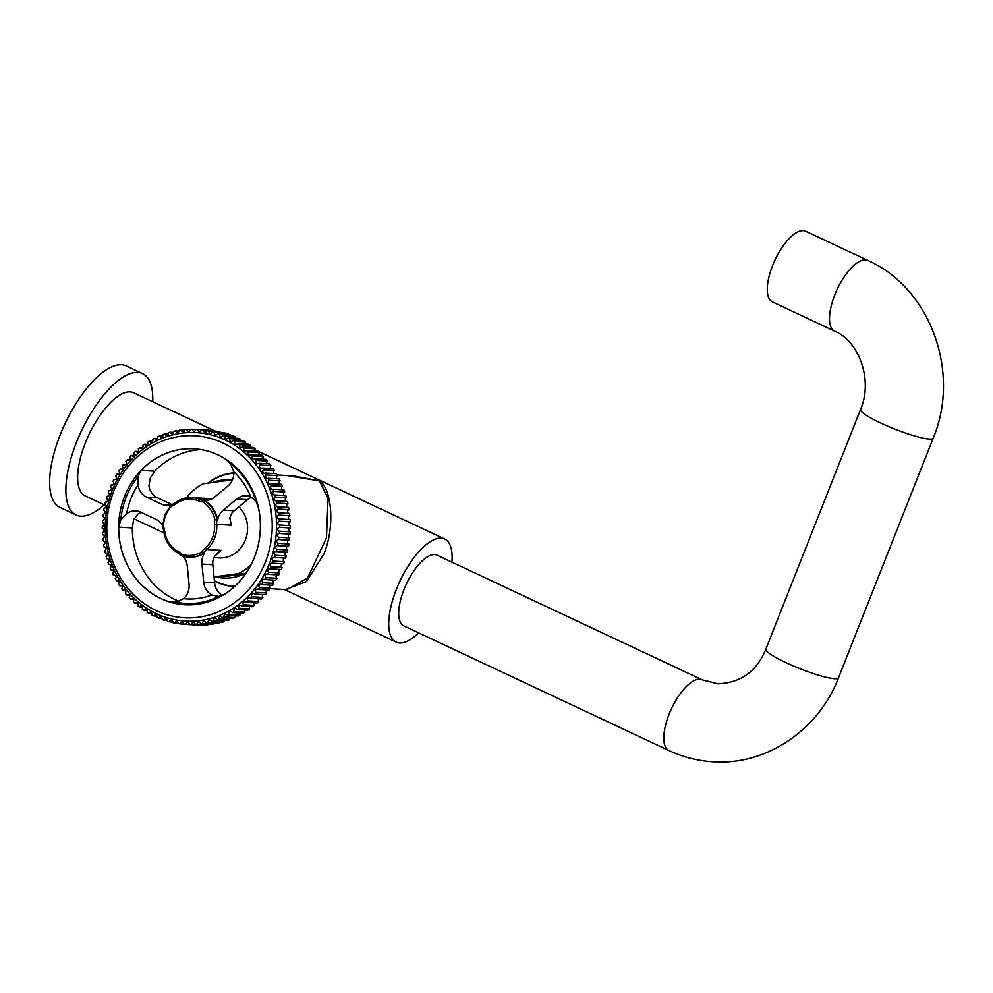 <?xml version="1.0" encoding="UTF-8"?>
<svg xmlns="http://www.w3.org/2000/svg" width="993" height="993" viewBox="0 0 993 993"><rect width="100%" height="100%" fill="white"/><g stroke="black" fill="none" stroke-linecap="round" stroke-linejoin="round"><path stroke-width="1.49" d="M152.723 401.731A78.124 30.932 115.2 0 0 142.57 373.579A78.124 30.932 115.2 0 0 76.498 442.319A78.124 30.932 115.2 0 0 76.101 514.982A78.124 30.932 115.2 0 0 104.253 504.841M142.57 373.579L126.334 365.945A78.124 30.932 115.2 0 0 60.263 434.686A78.124 30.932 115.2 0 0 59.865 507.349L76.101 514.982M214.438 581.066A56.961 51.673 -86.6 0 0 216.375 582.035A56.961 51.673 -86.6 0 0 233.727 586.478A56.961 51.673 -86.6 0 0 234.485 586.515M288.33 536.754A56.961 51.673 -86.6 0 0 288.529 534.929M288.789 530.821A56.961 51.673 -86.6 0 0 288.814 528.959M270.17 588.663L286.927 589.668L307.557 578.013L326.486 537.846L328.062 498.474L319.448 480.885C332.618 489.152 334.815 529.79 323.445 554.764L306.39 581.6L285.425 589.569M451.902 562.162A56.961 22.554 115.2 0 0 444.653 538.976A56.961 22.554 115.2 0 0 396.48 589.097A56.961 22.554 115.2 0 0 396.182 642.086A56.961 22.554 115.2 0 0 418.661 632.864M215.307 431.148L133.571 392.731A56.961 22.554 115.2 0 0 85.386 442.853A56.961 22.554 115.2 0 0 85.1 495.83L106.201 505.747M286.667 475.51L319.448 480.885L293.866 475.945L276.973 474.939M233.864 472.829A56.961 51.673 -86.6 0 0 207.773 483.132M214.401 580.706A56.651 51.388 -86.6 0 0 234.807 586.23M214.054 577.132L218.299 577.392A49.154 44.586 -86.6 0 0 244.03 573.917A49.154 44.586 -86.6 0 0 246.314 572.725M232.312 480.202A49.154 44.586 -86.6 0 0 212.514 482.486M218.299 577.392L244.03 573.917L238.556 573.594A49.154 44.586 -86.6 0 0 251.204 564.409M231.977 480.897A49.154 44.586 -86.6 0 0 229.147 480.24L232.201 480.426M255.933 501.192L255.238 500.162M214.029 576.896L238.556 573.594M186.833 497.803L187.094 497.145A49.154 44.586 -86.6 0 1 203.416 483.715L229.147 480.24M233.864 473.14A56.651 51.388 -86.6 0 0 208.369 483.057M213.892 557.582L219.242 557.892A29.294 26.575 -86.6 0 0 245.333 540.105A29.294 26.575 -86.6 0 0 238.941 506.827M171.95 504.605L157.564 497.841A16.273 14.758 93.4 0 1 148.95 485.9L150.241 477.968L154.821 471.191A78.075 70.813 93.4 0 1 201.008 449.606M217.653 519.984L214.848 519.6L217.641 519.277A1.626 1.477 93.4 0 1 217.653 519.984A16.273 14.758 93.4 0 1 218.609 516.683A16.273 14.758 93.4 0 1 223.338 510.079L236.682 499.02A16.273 14.758 93.4 0 1 246.438 495.743A16.273 14.758 93.4 0 1 250.695 496.699L256.132 501.527L258.49 507.982A78.075 70.813 93.4 0 1 254.419 557.272A78.075 70.813 93.4 0 1 224.306 594.323L218.522 596.495L211.794 594.956A16.273 14.758 93.4 0 1 203.726 582.246L201.951 564.086A16.273 14.758 93.4 0 1 203.118 555.807A16.273 14.758 93.4 0 1 204.67 552.791A1.626 1.477 93.4 0 1 204.186 553.262L202.1 551.773L204.67 552.791M170.957 505.214A16.273 14.758 93.4 0 1 166.836 505.598A16.273 14.758 93.4 0 1 161.871 504.332L146.679 497.183A16.273 14.758 93.4 0 1 138.015 484.956L138.027 476.479L141.167 470.372A78.075 70.813 93.4 0 1 194.206 448.836A78.075 70.813 93.4 0 1 225.175 458.865L230.537 463.805L233.827 471.836A16.273 14.758 93.4 0 1 227.881 486.061L214.55 497.121A16.273 14.758 93.4 0 1 204.781 500.398A16.273 14.758 93.4 0 1 204.359 500.373A1.626 1.477 93.4 0 1 204.968 500.584L202.845 501.912A1.626 0.683 -84.7 0 1 203.677 500.335A1.626 1.477 93.4 0 1 204.285 500.546A30.361 27.543 93.4 0 1 216.958 519.227M254.444 557.296A78.124 70.863 -86.6 0 0 217.976 454.881A78.124 70.863 -86.6 0 0 124.597 496.252A78.124 70.863 -86.6 0 0 161.052 598.655A78.124 70.863 -86.6 0 0 254.444 557.296M182.923 556.192A16.273 14.758 93.4 0 1 187.267 566.01L189.042 584.169A16.273 14.758 93.4 0 1 183.618 598.642L175.786 602.106L168.661 601.621A78.075 70.813 93.4 0 1 118.701 527.134L120.761 520.071L126.645 513.691A16.273 14.758 93.4 0 1 135.78 510.886A16.273 14.758 93.4 0 1 140.745 512.165L155.938 519.314A16.273 14.758 93.4 0 1 162.542 525.508M179.075 601.286A78.075 70.813 93.4 0 1 132.342 527.953L133.558 520.109L137.754 514.175A16.273 14.758 93.4 0 1 141.167 512.363M175.128 502.88A16.273 14.758 -86.6 0 1 171.764 504.705A1.626 0.633 69.3 0 0 171.652 504.717A1.626 0.633 69.3 0 0 171.541 506.194L171.417 505.089A16.273 14.758 93.4 0 1 171.404 505.089M251.8 497.22A16.273 14.758 93.4 0 0 247.567 499.678L234.224 510.725A16.273 14.758 93.4 0 0 231.754 513.319L229.979 517.365L231.021 525.21L216.722 524.366A29.294 26.575 93.4 0 1 214.55 538.256A29.294 26.575 93.4 0 1 206.755 549.514A16.273 14.758 -86.6 0 0 203.987 552.753M222.333 595.403A16.273 14.758 93.4 0 1 214.612 582.891L212.837 564.744A16.273 14.758 93.4 0 1 212.874 561.008L214.488 556.49L221.067 550.37L206.755 549.514L205.154 548.21A27.667 25.098 -86.6 0 0 214.562 524.453L216.722 524.366A16.273 14.758 -86.6 0 1 216.971 519.947M113.773 491.163A91.145 82.667 -86.6 0 0 156.311 610.645A91.145 82.667 -86.6 0 0 265.268 562.386A91.145 82.667 -86.6 0 0 222.73 442.903A91.145 82.667 -86.6 0 0 113.773 491.163M112.432 489.971A94.397 85.621 -86.6 0 0 156.497 613.711A94.397 85.621 -86.6 0 0 269.339 563.739A94.397 85.621 -86.6 0 0 225.274 439.986A94.397 85.621 -86.6 0 0 112.432 489.971M197.917 429.46A97.649 88.576 -86.6 0 0 196.85 429.386L207.736 430.056A97.637 88.563 -86.6 0 1 208.803 430.13L197.917 429.46A1.924 1.738 -86.6 0 0 201.38 429.795L212.266 430.453A97.637 88.563 -86.6 0 1 214.327 430.726L203.441 430.056A1.924 1.738 -86.6 0 0 206.879 430.639L217.765 431.31A97.637 88.563 -86.6 0 1 219.813 431.719L208.927 431.049A1.924 1.738 -86.6 0 0 212.316 431.856L223.202 432.526A97.637 88.563 -86.6 0 1 225.225 433.085L214.339 432.414A1.924 1.738 -86.6 0 0 217.678 433.457L228.564 434.127A97.637 88.563 -86.6 0 1 230.537 434.822L219.652 434.152A1.924 1.738 -86.6 0 0 222.928 435.43L233.814 436.101A97.637 88.563 -86.6 0 1 235.738 436.932L224.865 436.262A1.924 1.738 -86.6 0 0 228.055 437.764L238.928 438.434A97.637 88.563 -86.6 0 1 240.815 439.39L229.929 438.72A1.924 1.738 -86.6 0 0 233.032 440.445L243.906 441.115A97.637 88.563 -86.6 0 1 245.73 442.208L234.857 441.537A1.924 1.738 -86.6 0 0 237.836 443.461L248.722 444.132A97.637 88.563 -86.6 0 1 250.472 445.348L239.598 444.69A1.924 1.738 -86.6 0 0 242.466 446.813L253.339 447.483A97.637 88.563 -86.6 0 1 255.027 448.824L244.154 448.153A1.924 1.738 -86.6 0 0 246.885 450.487L257.77 451.157A97.637 88.563 -86.6 0 1 259.372 452.609L248.486 451.939A1.924 1.738 -86.6 0 0 251.092 454.459L261.966 455.117A97.637 88.563 -86.6 0 1 263.48 456.681L252.607 456.01A1.924 1.738 -86.6 0 0 255.052 458.716L265.925 459.374A97.637 88.563 -86.6 0 1 267.353 461.037L256.479 460.38A1.924 1.738 -86.6 0 0 258.763 463.234L269.637 463.892A97.637 88.563 -86.6 0 1 270.965 465.655L260.092 464.997A1.924 1.738 -86.6 0 0 262.202 468.013L273.087 468.671A97.637 88.563 -86.6 0 1 274.304 470.521L263.43 469.863A1.924 1.738 -86.6 0 0 265.367 473.016L276.24 473.673A97.637 88.563 -86.6 0 1 277.345 475.61L266.472 474.952A1.924 1.738 -86.6 0 0 268.234 478.241L279.107 478.899A97.637 88.563 -86.6 0 1 280.1 480.897L269.227 480.24A1.924 1.738 -86.6 0 0 270.804 483.653L281.664 484.311A97.637 88.563 -86.6 0 1 282.546 486.384L271.672 485.714A1.924 1.738 -86.6 0 0 272.256 489.388A1.924 1.738 -86.6 0 0 273.05 489.226L283.911 489.884A97.637 88.563 -86.6 0 1 284.668 492.019L273.807 491.361A1.924 1.738 -86.6 0 0 274.962 494.961L285.835 495.619A97.637 88.563 -86.6 0 1 286.468 497.791L275.607 497.145A1.924 1.738 -86.6 0 0 276.563 500.82L287.424 501.477A97.637 88.563 -86.6 0 1 287.933 503.687L277.072 503.041A1.924 1.738 -86.6 0 0 277.804 506.778L288.678 507.435A97.637 88.563 -86.6 0 1 289.062 509.682L278.189 509.024A1.924 1.738 -86.6 0 0 278.723 512.81L289.584 513.468A97.637 88.563 -86.6 0 1 289.844 515.739L278.971 515.094A1.924 1.738 -86.6 0 0 279.281 518.905L290.155 519.562A97.637 88.563 -86.6 0 1 290.279 521.846L279.405 521.201A1.924 1.738 -86.6 0 0 279.492 525.036L290.366 525.682A97.637 88.563 -86.6 0 1 290.353 527.978L279.48 527.333A1.924 1.738 -86.6 0 0 279.331 531.168L290.229 531.814A97.637 88.563 -86.6 0 1 290.093 534.11L279.219 533.464A1.924 1.738 -86.6 0 0 278.872 537.275L289.745 537.933A97.637 88.563 -86.6 0 1 289.472 540.204L278.599 539.559A1.924 1.738 -86.6 0 0 278.04 543.357L288.913 544.003A97.637 88.563 -86.6 0 1 288.516 546.262L277.643 545.616A1.924 1.738 -86.6 0 0 276.861 549.365L287.734 550.01A97.637 88.563 -86.6 0 1 287.213 552.245L276.339 551.587A1.924 1.738 -86.6 0 0 275.346 555.286L286.22 555.931A97.637 88.563 -86.6 0 1 285.574 558.116L274.701 557.47A1.924 1.738 -86.6 0 0 272.516 558.538A1.924 1.738 -86.6 0 0 273.497 561.095L284.37 561.74A97.637 88.563 -86.6 0 1 283.601 563.875L272.727 563.23A1.924 1.738 -86.6 0 0 270.444 564.26A1.924 1.738 -86.6 0 0 271.325 566.767L282.198 567.413A97.637 88.563 -86.6 0 1 281.304 569.498L270.431 568.852A1.924 1.738 -86.6 0 0 268.048 569.821A1.924 1.738 -86.6 0 0 268.83 572.278L279.703 572.924A97.637 88.563 -86.6 0 1 278.698 574.947L267.825 574.302A1.924 1.738 -86.6 0 0 265.342 575.22A1.924 1.738 -86.6 0 0 266.037 577.616L276.91 578.261A97.637 88.563 -86.6 0 1 275.781 580.21L264.908 579.564A1.924 1.738 -86.6 0 0 262.338 580.421A1.924 1.738 -86.6 0 0 262.934 582.754L273.807 583.387A97.637 88.563 -86.6 0 1 272.578 585.262L261.705 584.616A1.924 1.738 -86.6 0 0 259.558 587.67L270.431 588.303A97.637 88.563 -86.6 0 1 269.091 590.09L258.217 589.445A1.924 1.738 -86.6 0 0 255.909 592.337L266.782 592.982A97.637 88.563 -86.6 0 1 265.342 594.67L254.469 594.025A1.924 1.738 -86.6 0 0 251.999 596.756L262.872 597.401A97.637 88.563 -86.6 0 1 261.345 598.978L250.472 598.345A1.924 1.738 -86.6 0 0 247.853 600.902L258.726 601.535A97.637 88.563 -86.6 0 1 257.113 603.012L246.239 602.379A1.924 1.738 -86.6 0 0 243.471 604.749L254.345 605.382A97.637 88.563 -86.6 0 1 252.656 606.748L241.783 606.115A1.924 1.738 -86.6 0 0 238.891 608.287L249.764 608.92A97.637 88.563 -86.6 0 1 248.002 610.174L237.128 609.528A1.924 1.738 -86.6 0 0 234.125 611.514L244.998 612.147A97.637 88.563 -86.6 0 1 243.161 613.264L232.288 612.631A1.924 1.738 -86.6 0 0 229.172 614.394L240.058 615.027A97.637 88.563 -86.6 0 1 238.171 616.02L227.285 615.387A1.924 1.738 -86.6 0 0 224.083 616.938L234.969 617.572A97.637 88.563 -86.6 0 1 233.02 618.428L222.147 617.795A1.924 1.738 -86.6 0 0 218.857 619.123L229.743 619.756A97.637 88.563 -86.6 0 1 227.757 620.476L216.871 619.843A1.924 1.738 -86.6 0 0 213.52 620.935L224.406 621.568A97.637 88.563 -86.6 0 1 222.382 622.164L211.509 621.531A1.924 1.738 -86.6 0 0 208.096 622.388L218.981 623.021A97.637 88.563 -86.6 0 1 216.933 623.467L206.047 622.834A1.924 1.738 -86.6 0 0 202.609 623.467L213.495 624.101A97.637 88.563 -86.6 0 1 211.422 624.398L200.536 623.765A1.924 1.738 -86.6 0 0 197.073 624.15L207.959 624.783A97.637 88.563 -86.6 0 1 205.874 624.945L194.988 624.312A1.924 1.738 -86.6 0 0 191.512 624.46L202.398 625.094A97.637 88.563 -86.6 0 1 200.313 625.106L189.427 624.473A1.924 1.738 -86.6 0 0 185.939 624.386L196.837 625.019A97.637 88.563 -86.6 0 1 196.08 624.969L185.194 624.336A97.649 88.576 -86.6 0 1 183.866 624.249A1.924 1.738 -86.6 0 0 180.403 623.914A97.649 88.576 -86.6 0 1 178.33 623.641A1.924 1.738 -86.6 0 0 174.892 623.07A97.649 88.576 -86.6 0 1 172.844 622.661A1.924 1.738 -86.6 0 0 169.455 621.841A97.649 88.576 -86.6 0 1 167.432 621.295A1.924 1.738 -86.6 0 0 164.093 620.24A97.649 88.576 -86.6 0 1 162.12 619.545A1.924 1.738 -86.6 0 0 158.843 618.279L162.169 618.465M164.093 620.24L167.482 620.439M169.455 621.841L172.881 622.04M174.892 623.07L178.355 623.269M180.403 623.914L183.866 624.125M213.557 623.269A1.924 1.738 -86.6 0 0 213.495 624.101M219.068 621.966A1.924 1.738 -86.6 0 0 218.981 623.021M224.505 620.29A1.924 1.738 -86.6 0 0 224.406 621.568M229.855 618.242A1.924 1.738 -86.6 0 0 229.743 619.756M235.093 615.846A1.924 1.738 -86.6 0 0 234.969 617.572M240.207 613.091A1.924 1.738 -86.6 0 0 240.058 615.027M245.159 610A1.924 1.738 -86.6 0 0 244.998 612.147M249.951 606.586A1.924 1.738 -86.6 0 0 249.764 608.92M254.543 602.863A1.924 1.738 -86.6 0 0 254.345 605.382M258.925 598.841A1.924 1.738 -86.6 0 0 258.726 601.535M263.095 594.534A1.924 1.738 -86.6 0 0 262.872 597.401M267.018 589.966A1.924 1.738 -86.6 0 0 266.782 592.982M270.679 585.15A1.924 1.738 -86.6 0 0 270.431 588.303M274.068 580.098A1.924 1.738 -86.6 0 0 273.807 583.387M277.171 574.848A1.924 1.738 -86.6 0 0 276.91 578.261M279.976 569.411A1.924 1.738 -86.6 0 0 279.703 572.924M282.471 563.813A1.924 1.738 -86.6 0 0 282.198 567.413M284.656 558.066A1.924 1.738 -86.6 0 0 284.37 561.74M286.505 552.195A1.924 1.738 -86.6 0 0 286.22 555.931M288.032 546.237A1.924 1.738 -86.6 0 0 287.734 550.01M289.211 540.192A1.924 1.738 -86.6 0 0 288.913 544.003M290.043 534.11A1.924 1.738 -86.6 0 0 289.745 537.933M279.331 531.168A1.924 1.738 -86.6 0 0 279.356 531.168A97.649 88.576 -86.6 0 1 279.219 533.464M290.353 527.978A1.924 1.738 -86.6 0 0 290.192 531.814M290.279 521.846A1.924 1.738 -86.6 0 0 290.117 525.669M289.844 515.739A1.924 1.738 -86.6 0 0 289.683 519.538M289.062 509.682A1.924 1.738 -86.6 0 0 288.901 513.431M287.933 503.687A1.924 1.738 -86.6 0 0 287.784 507.373M286.468 497.791A1.924 1.738 -86.6 0 0 286.319 501.403M284.668 492.019A1.924 1.738 -86.6 0 0 284.519 495.532M282.546 486.384A1.924 1.738 -86.6 0 0 282.397 489.797M280.1 480.897A1.924 1.738 -86.6 0 0 279.964 484.199M277.345 475.61A1.924 1.738 -86.6 0 0 277.208 478.787M274.304 470.521A1.924 1.738 -86.6 0 0 274.167 473.549M270.965 465.655A1.924 1.738 -86.6 0 0 270.841 468.535M267.353 461.037A1.924 1.738 -86.6 0 0 267.229 463.756M263.48 456.681A1.924 1.738 -86.6 0 0 263.368 459.213M259.372 452.609A1.924 1.738 -86.6 0 0 259.26 454.955M255.027 448.824A1.924 1.738 -86.6 0 0 254.928 450.983M250.472 445.348A1.924 1.738 -86.6 0 0 250.385 447.309M245.73 442.208A1.924 1.738 -86.6 0 0 245.656 443.945M240.815 439.39A1.924 1.738 -86.6 0 0 240.753 440.917M115.498 479.507L113.959 479.408A1.924 1.738 -86.6 0 0 115.747 476.094A97.649 88.576 -86.6 0 1 116.864 474.145A1.924 1.738 -86.6 0 0 118.837 470.955A97.649 88.576 -86.6 0 1 120.066 469.093A1.924 1.738 -86.6 0 0 122.213 466.04A97.649 88.576 -86.6 0 1 123.554 464.265A1.924 1.738 -86.6 0 0 125.875 461.36A97.649 88.576 -86.6 0 1 127.303 459.685A1.924 1.738 -86.6 0 0 129.773 456.954A97.649 88.576 -86.6 0 1 131.299 455.365A1.924 1.738 -86.6 0 0 133.931 452.808A97.649 88.576 -86.6 0 1 135.544 451.331A1.924 1.738 -86.6 0 0 138.3 448.96A97.649 88.576 -86.6 0 1 140.001 447.595A1.924 1.738 -86.6 0 0 142.88 445.423A97.649 88.576 -86.6 0 1 144.655 444.169A1.924 1.738 -86.6 0 0 147.659 442.195A97.649 88.576 -86.6 0 1 149.484 441.078A1.924 1.738 -86.6 0 0 152.599 439.316A97.649 88.576 -86.6 0 1 154.486 438.323A1.924 1.738 -86.6 0 0 157.688 436.771A97.649 88.576 -86.6 0 1 159.637 435.915A1.924 1.738 -86.6 0 0 162.914 434.586A97.649 88.576 -86.6 0 1 164.9 433.867A1.924 1.738 -86.6 0 0 168.251 432.762A97.649 88.576 -86.6 0 1 170.275 432.178A1.924 1.738 -86.6 0 0 173.676 431.322A97.649 88.576 -86.6 0 1 175.724 430.875A1.924 1.738 -86.6 0 0 179.162 430.242A97.649 88.576 -86.6 0 1 181.235 429.944A1.924 1.738 -86.6 0 0 184.698 429.559A97.649 88.576 -86.6 0 1 186.783 429.398A1.924 1.738 -86.6 0 0 190.271 429.249A97.649 88.576 -86.6 0 1 192.357 429.237A1.924 1.738 -86.6 0 0 195.832 429.324A97.649 88.576 -86.6 0 1 196.85 429.386M118.614 474.244L116.864 474.145M122.002 469.205L120.066 469.093M125.664 464.389L123.554 464.265M129.574 459.821L127.303 459.685M133.745 455.514L131.299 455.365M138.126 451.492L135.544 451.331M142.719 447.769L140.001 447.595M147.51 444.355L144.655 444.169M152.463 441.264L149.484 441.078M157.564 438.509L154.486 438.323M162.815 436.113L159.637 435.915M168.165 434.065L164.9 433.867M173.601 432.389L170.275 432.178M179.112 431.086L175.724 430.875M184.661 430.155L181.235 429.944M190.246 429.609L186.783 429.398M195.82 429.448L192.357 429.237M203.441 430.056A97.649 88.576 -86.6 0 0 201.38 429.795M208.927 431.049A97.649 88.576 -86.6 0 0 206.879 430.639M214.339 432.414A97.649 88.576 -86.6 0 0 212.316 431.856M225.225 433.085A1.924 1.738 -86.6 0 0 225.188 433.929M219.652 434.152A97.649 88.576 -86.6 0 0 217.678 433.457M230.537 434.822A1.924 1.738 -86.6 0 0 230.488 435.902M224.865 436.262A97.649 88.576 -86.6 0 0 222.928 435.43M235.738 436.932A1.924 1.738 -86.6 0 0 235.689 438.236M229.929 438.72A97.649 88.576 -86.6 0 0 228.055 437.764M234.857 441.537A97.649 88.576 -86.6 0 0 233.032 440.445M239.598 444.69A97.649 88.576 -86.6 0 0 237.836 443.461M244.154 448.153A97.649 88.576 -86.6 0 0 242.466 446.813M248.486 451.939A97.649 88.576 -86.6 0 0 246.885 450.487M252.607 456.01A97.649 88.576 -86.6 0 0 251.092 454.459M256.479 460.38A97.649 88.576 -86.6 0 0 255.052 458.716M260.092 464.997A97.649 88.576 -86.6 0 0 258.763 463.234M263.43 469.863A97.649 88.576 -86.6 0 0 262.202 468.013M266.472 474.952A97.649 88.576 -86.6 0 0 265.367 473.016M269.227 480.24A97.649 88.576 -86.6 0 0 268.234 478.241M271.672 485.714A97.649 88.576 -86.6 0 0 270.804 483.653M273.807 491.361A97.649 88.576 -86.6 0 0 273.05 489.226M275.607 497.145A97.649 88.576 -86.6 0 0 274.962 494.961M277.072 503.041A97.649 88.576 -86.6 0 0 276.563 500.82M278.189 509.024A97.649 88.576 -86.6 0 0 277.804 506.778M278.971 515.094A97.649 88.576 -86.6 0 0 278.723 512.81M279.405 521.201A97.649 88.576 -86.6 0 0 279.281 518.905M279.48 527.333A97.649 88.576 -86.6 0 0 279.492 525.036M278.599 539.559A97.649 88.576 -86.6 0 0 278.872 537.275M277.643 545.616A97.649 88.576 -86.6 0 0 278.04 543.357M276.339 551.587A97.649 88.576 -86.6 0 0 276.861 549.365M274.701 557.47A97.649 88.576 -86.6 0 0 275.346 555.286M272.727 563.23A97.649 88.576 -86.6 0 0 273.497 561.095M270.431 568.852A97.649 88.576 -86.6 0 0 271.325 566.767M267.825 574.302A97.649 88.576 -86.6 0 0 268.83 572.278M264.908 579.564A97.649 88.576 -86.6 0 0 266.037 577.616M261.705 584.616A97.649 88.576 -86.6 0 0 262.934 582.754M258.217 589.445A97.649 88.576 -86.6 0 0 259.558 587.67M254.469 594.025A97.649 88.576 -86.6 0 0 255.909 592.337M250.472 598.345A97.649 88.576 -86.6 0 0 251.999 596.756M246.239 602.379A97.649 88.576 -86.6 0 0 247.853 600.902M241.783 606.115A97.649 88.576 -86.6 0 0 243.471 604.749M237.128 609.528A97.649 88.576 -86.6 0 0 238.891 608.287M232.288 612.631A97.649 88.576 -86.6 0 0 234.125 611.514M227.285 615.387A97.649 88.576 -86.6 0 0 229.172 614.394M222.147 617.795A97.649 88.576 -86.6 0 0 224.083 616.938M216.871 619.843A97.649 88.576 -86.6 0 0 218.857 619.123M211.509 621.531A97.649 88.576 -86.6 0 0 213.52 620.935M206.047 622.834A97.649 88.576 -86.6 0 0 208.096 622.388M200.536 623.765A97.649 88.576 -86.6 0 0 202.609 623.467M194.988 624.312A97.649 88.576 -86.6 0 0 197.073 624.15M189.427 624.473A97.649 88.576 -86.6 0 0 191.512 624.46M185.194 624.336A97.649 88.576 -86.6 0 0 185.939 624.386M102.453 522.541A1.924 1.738 -86.6 0 0 102.416 522.541L102.49 522.541A1.924 1.738 -86.6 0 1 102.291 526.377A97.649 88.576 -86.6 0 0 102.279 528.673A1.924 1.738 -86.6 0 1 102.378 532.509A97.649 88.576 -86.6 0 0 102.49 534.805A1.924 1.738 -86.6 0 1 102.8 538.616A97.649 88.576 -86.6 0 0 103.061 540.9A1.924 1.738 -86.6 0 1 103.582 544.673A97.649 88.576 -86.6 0 0 103.967 546.932A1.924 1.738 -86.6 0 1 104.712 550.668A97.649 88.576 -86.6 0 0 105.221 552.89A1.924 1.738 -86.6 0 1 106.177 556.564A97.649 88.576 -86.6 0 0 106.81 558.749A1.924 1.738 -86.6 0 1 107.976 562.348A97.649 88.576 -86.6 0 0 108.733 564.483A1.924 1.738 -86.6 0 1 110.099 567.984A97.649 88.576 -86.6 0 0 110.98 570.056A1.924 1.738 -86.6 0 1 112.544 573.47A97.649 88.576 -86.6 0 0 113.537 575.468A1.924 1.738 -86.6 0 1 115.3 578.758A97.649 88.576 -86.6 0 0 116.404 580.694A1.924 1.738 -86.6 0 1 118.353 583.847A97.649 88.576 -86.6 0 0 119.57 585.696A1.924 1.738 -86.6 0 1 121.692 588.712A97.649 88.576 -86.6 0 0 123.008 590.475A1.924 1.738 -86.6 0 1 125.304 593.33A97.649 88.576 -86.6 0 0 126.719 594.993A1.924 1.738 -86.6 0 1 129.177 597.687A97.649 88.576 -86.6 0 0 130.679 599.251A1.924 1.738 -86.6 0 1 133.285 601.77A97.649 88.576 -86.6 0 0 134.887 603.223A1.924 1.738 -86.6 0 1 137.63 605.556A97.649 88.576 -86.6 0 0 139.305 606.884A1.924 1.738 -86.6 0 1 142.173 609.019A97.649 88.576 -86.6 0 0 143.935 610.236A1.924 1.738 -86.6 0 1 146.927 612.172A97.649 88.576 -86.6 0 0 148.739 613.264A1.924 1.738 -86.6 0 1 151.842 614.977A97.649 88.576 -86.6 0 0 153.716 615.945A1.924 1.738 -86.6 0 1 156.906 617.447A97.649 88.576 -86.6 0 0 158.843 618.279M153.716 615.945L156.981 616.132M148.739 613.264L151.917 613.451M143.935 610.236L147.014 610.422M139.305 606.884L142.272 607.058M134.887 603.223L137.729 603.384M130.679 599.251L133.397 599.412M126.719 594.993L129.301 595.142M123.008 590.475L125.441 590.612M119.57 585.696L121.829 585.833M116.404 580.694L118.502 580.818M113.537 575.468L115.461 575.58M110.98 570.056L112.705 570.168M108.733 564.483L110.273 564.57M106.81 558.749L108.15 558.823M105.221 552.89L106.35 552.964M103.967 546.932L104.898 546.982M103.061 540.9L103.768 540.937M102.639 520.258L102.552 520.245A97.649 88.576 -86.6 0 0 102.416 522.541M102.552 520.245A1.924 1.738 -86.6 0 0 102.9 516.422A97.649 88.576 -86.6 0 1 103.173 514.151A1.924 1.738 -86.6 0 0 103.731 510.352A97.649 88.576 -86.6 0 1 104.128 508.093A1.924 1.738 -86.6 0 0 104.91 504.345A97.649 88.576 -86.6 0 1 105.432 502.11A1.924 1.738 -86.6 0 0 106.425 498.424A97.649 88.576 -86.6 0 1 107.083 496.239A1.924 1.738 -86.6 0 0 108.274 492.615A97.649 88.576 -86.6 0 1 109.044 490.48A1.924 1.738 -86.6 0 0 110.446 486.942A97.649 88.576 -86.6 0 1 111.34 484.857A1.924 1.738 -86.6 0 0 112.941 481.431A97.649 88.576 -86.6 0 1 113.959 479.408M106.164 502.16L105.432 502.11M108.014 496.289L107.083 496.239M110.198 490.542L109.044 490.48M112.693 484.944L111.34 484.857M188.732 557.147A30.361 27.543 -86.6 0 0 189.08 557.16A30.361 27.543 -86.6 0 0 204.186 553.262M182.004 555.67L182.067 554.392A1.626 0.67 107.5 0 0 182.265 555.993A1.626 0.67 107.5 0 0 182.327 556.006A30.361 27.543 93.4 0 0 188.385 557.123A30.361 27.543 93.4 0 0 203.503 553.225M163.932 531.59L164.701 531.28A27.667 25.098 -86.6 0 0 178.405 551.711A17.899 16.236 93.4 0 1 182.067 554.392A28.735 26.066 -86.6 0 0 202.1 551.773A17.899 16.236 93.4 0 1 205.154 548.21M162.653 526.662L163.448 526.638L162.79 527.37A1.626 1.477 93.4 0 1 162.703 527.122M163.187 526.774A16.273 14.758 93.4 0 1 163.473 527.407A1.626 1.477 93.4 0 1 163.336 526.712M163.907 531.466A16.273 14.758 -86.6 0 0 162.79 527.37L163.473 527.407M214.562 524.453A17.899 16.236 93.4 0 1 214.848 519.6A28.735 26.066 -86.6 0 0 202.845 501.912A17.899 16.236 93.4 0 1 198.55 500.844A27.667 25.098 -86.6 0 0 175.5 504.01A17.899 16.236 93.4 0 1 171.541 506.194A28.735 26.066 -86.6 0 0 165.632 515.541A28.735 26.066 -86.6 0 0 163.448 526.638A17.899 16.236 93.4 0 1 164.701 531.28M217.641 519.277A30.361 27.543 -86.6 0 0 204.968 500.584M834.616 331.153L772.393 301.897A39.062 15.466 -64.8 0 1 772.566 265.627A39.062 15.466 -64.8 0 1 805.633 231.208L867.845 260.451A39.062 15.466 -64.8 0 0 865.437 259.856A39.062 15.466 -64.8 0 0 834.79 294.884A39.062 15.466 -64.8 0 0 834.616 331.153C858.275 340.537 873.555 379.363 860.546 409.464A39.062 5.66 21.6 0 0 880.431 422.894A39.062 5.66 21.6 0 0 929.336 439.08A39.062 5.66 21.6 0 0 933.209 438.174C960.777 372.723 930.826 288.392 867.845 260.451M668.91 750.509A39.062 15.466 115.2 0 1 669.083 714.24A39.062 15.466 115.2 0 1 699.73 679.212A39.062 15.466 115.2 0 1 702.15 679.808L437.044 555.174A39.062 15.466 115.2 0 0 403.977 589.606A39.062 15.466 115.2 0 0 403.803 625.875L668.91 750.509C683.047 757.138 697.88 760.899 713.384 761.792C766.646 765.541 818.952 729.557 838.514 677.809L933.209 438.174M217.157 553.262A29.294 26.575 -86.6 0 0 221.067 550.37M256.132 501.527A76.771 69.634 -86.6 0 0 230.537 463.805M138.027 476.479A76.771 69.634 -86.6 0 0 126.285 496.81A76.771 69.634 -86.6 0 0 120.761 520.071M132.342 527.953L118.701 527.134M157.564 497.841L146.679 497.183M138.015 484.956A72.166 65.464 -86.6 0 0 130.915 498.66A72.166 65.464 -86.6 0 0 126.645 513.691M212.837 564.744L201.951 564.086M181.769 555.658A16.273 14.758 -86.6 0 0 178.442 553.225A1.626 0.633 -62 0 1 178.33 553.2A1.626 0.633 -62 0 1 178.405 551.711M247.567 499.678L236.682 499.02M234.224 510.725L223.338 510.079M231.021 525.21A29.294 26.575 -86.6 0 0 229.842 518.458M214.612 582.891L203.726 582.246M209.213 499.926L199.767 499.367A16.273 14.758 -86.6 0 0 203.677 500.335L204.359 500.373M198.55 500.844A1.626 0.658 -67.6 0 1 199.767 499.367A29.294 26.575 93.4 0 0 191.947 497.567C185.865 497.27 180.279 498.995 175.202 502.743L175.364 502.706A29.294 26.575 93.4 0 1 191.947 497.567L212.092 498.771M175.5 504.01L175.202 502.743L171.652 504.717M171.466 504.903L161.871 504.332M250.695 496.699A72.166 65.464 -86.6 0 0 233.827 471.836M154.821 471.191L141.167 470.372M176.059 602.056L168.661 601.621M175.786 602.106A76.771 69.634 -86.6 0 0 218.522 596.495M183.618 598.642A72.166 65.464 -86.6 0 0 211.794 594.956M702.15 679.808L717.753 683.792C740.778 682.936 756.815 671.367 765.864 649.099A39.062 5.66 21.6 0 0 785.748 662.53A39.062 5.66 21.6 0 0 834.654 678.715A39.062 5.66 21.6 0 0 838.514 677.809M233.727 586.478L234.485 586.528M396.182 642.086L284.358 589.507M163.994 532.918L134.03 518.842M444.653 538.976L254.692 449.668M162.629 527.295A1.626 1.626 0 0 1 162.504 526.65L164.813 514.982L171.032 505.127M189.08 557.16L182.265 555.993M181.62 555.596L178.33 553.2C170.225 548.595 165.384 541.384 163.771 531.553M765.864 649.099L860.546 409.464"/></g></svg>
